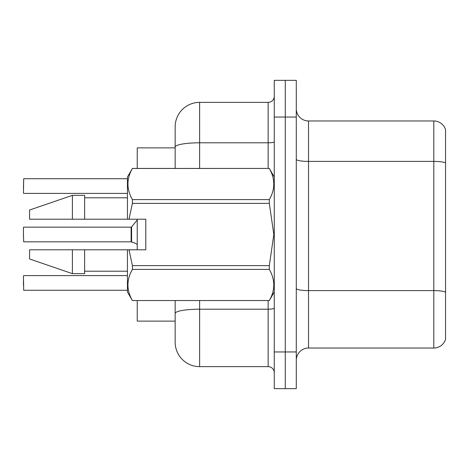 <?xml version="1.0" encoding="UTF-8"?>
<svg xmlns="http://www.w3.org/2000/svg" width="469" height="469" viewBox="0 0 469 469"><rect width="100%" height="100%" fill="white"/><g stroke="black" fill="none" stroke-linecap="round" stroke-linejoin="round"><path stroke-width="0.7" d="M175.16 147.876L137.235 147.876L137.235 168.43M137.235 249.795L137.235 219.205M199.63 300.57L199.63 366.635A24.47 24.47 0 0 1 175.16 342.165L175.16 321.124L137.235 321.124L137.235 300.57M296.285 360.274A12.235 12.235 0 0 1 308.52 348.039L433.807 348.039L433.807 120.961L308.52 120.961A12.235 12.235 0 0 1 296.285 108.726A12.235 12.235 0 0 0 308.52 120.961L308.52 348.039M285.275 351.955L285.275 388.66L296.285 388.66L296.285 351.955L285.275 351.955L285.275 388.66L274.265 388.66L274.265 351.955L285.275 351.955L285.275 117.045L285.275 351.955M274.265 351.955L274.265 80.34L285.275 80.34L285.275 117.045L285.275 80.34L296.285 80.34L296.285 351.955M445.55 129.772A12.235 12.235 0 0 0 433.807 120.961A12.235 12.235 0 0 1 445.55 129.772L445.55 339.228A12.235 12.235 0 0 1 433.807 348.039M445.55 163.101L445.55 292.128A12.235 2.122 180 0 0 433.807 290.604L308.52 290.604A12.235 2.122 0 0 1 296.285 288.476M175.16 342.165L175.16 300.57M199.63 366.635L268.145 366.635L268.145 300.57M175.16 168.43L175.16 126.835A24.47 24.47 0 0 1 199.63 102.365L268.145 102.365A6.115 6.115 0 0 0 274.265 96.245M175.16 317.695L175.16 313.45A24.47 4.25 180 0 1 199.63 309.2L268.145 309.2A6.115 1.061 0 0 0 274.265 308.139M175.16 126.835L175.16 140.29M274.265 372.755A6.115 6.115 0 0 0 268.145 366.635M135.265 243.247L131.214 241.834L135.822 243.499M23.45 188.497L23.696 178.718L127.445 178.718M129.028 219.205L145.8 219.205L145.8 249.795L129.028 249.795L132.393 265.642L269.317 265.642L273.82 234.5L269.317 203.358L132.393 203.358L129.028 219.205L127.445 219.205L127.445 176.995L132.393 168.465C126.466 178.806 126.466 189.183 132.393 199.606L132.393 203.358M269.317 265.642L269.317 269.394L132.393 269.394C126.466 279.729 126.466 290.112 132.393 300.535L269.317 300.535C275.244 290.194 275.244 279.817 269.317 269.394M129.028 249.795L127.445 249.795L127.445 292.005L132.393 300.57M132.393 265.642L132.393 269.394M72.39 249.795L29.565 249.795L29.565 258.97L72.39 273.65L84.625 273.65L84.625 249.795L72.39 249.795L72.39 273.65M29.565 249.795L45.751 249.795M127.445 249.795L84.625 249.795M132.393 300.535L269.317 300.535M132.393 168.43L269.317 168.43L132.393 168.465M132.393 199.606L269.317 199.606L269.317 203.358M269.317 199.606C275.244 189.271 275.244 178.888 269.317 168.465M72.39 219.205L72.39 195.35L29.565 210.03L29.565 219.205L127.445 219.205M72.39 195.35L84.625 195.35L84.625 219.205M23.45 285.392L23.45 280.503M23.45 275.854L23.696 290.282L127.445 290.282M131.127 241.828A0.61 0.61 180 0 1 131.214 241.834A0.61 0.61 -0 0 0 131.127 241.828L131.115 227.16L131.127 241.828L23.696 241.834L23.45 234.5M131.115 234.5L131.115 227.16L131.59 226.932L131.601 241.975M136.379 243.909L137.235 244.642M23.45 236.945L23.45 227.406M445.55 162.931A12.235 2.122 180 0 0 433.807 161.4L308.52 161.4A12.235 2.122 0 0 1 296.285 159.278M296.285 117.045L274.265 117.045M199.63 102.365L199.63 142.805L268.145 142.805L268.145 102.365M175.16 147.055A24.47 4.25 180 0 1 199.63 142.805L199.63 168.43M268.145 168.43L268.145 142.805A6.115 1.061 0 0 0 274.265 141.744M23.696 178.718L23.45 193.146M274.265 292.005L269.317 300.57M84.625 271.205L127.445 271.205M274.265 176.995L269.317 168.43M84.625 197.795L127.445 197.795M23.696 275.608L127.445 275.608M23.696 227.16L131.115 227.16M131.59 226.932L137.235 219.961M23.696 193.392L127.445 193.392"/></g></svg>
